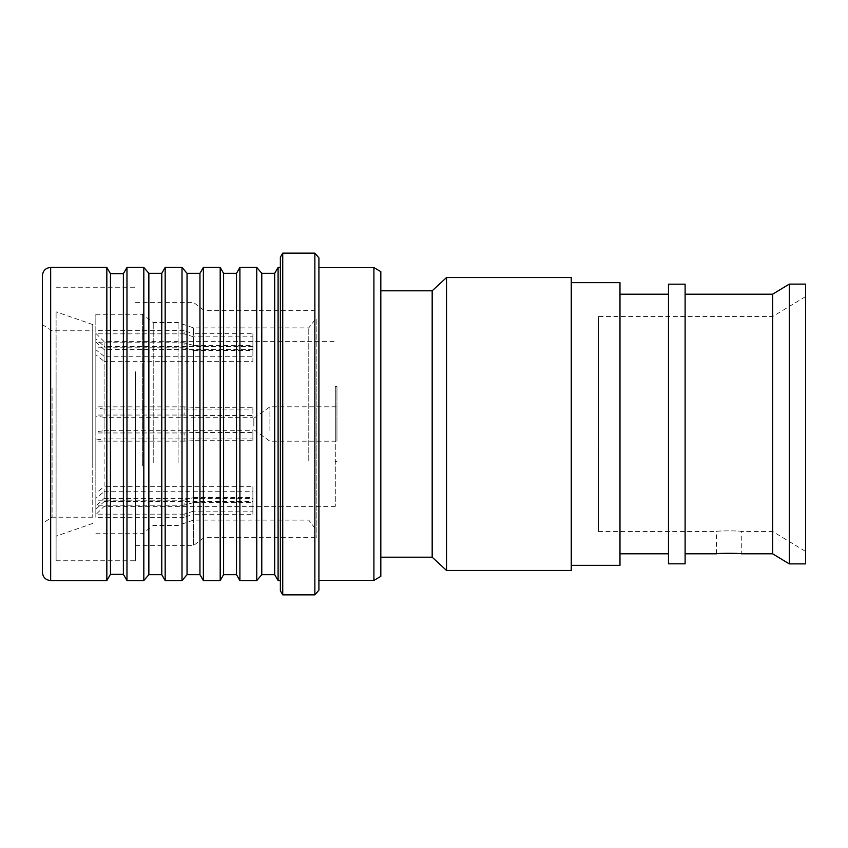 <?xml version="1.0" encoding="UTF-8"?>
<svg xmlns="http://www.w3.org/2000/svg" width="848" height="848" viewBox="0 0 848 848"><rect width="100%" height="100%" fill="white"/><g stroke="black" fill="none" stroke-linecap="round" stroke-linejoin="round"><path stroke-width="0.64" stroke-dasharray="4.24 3.18" d="M42.4 275.695L42.4 572.305M685.11 294.192L685.11 553.808L685.11 294.192M598.444 316.537L598.444 531.463L598.444 316.537L772.634 316.537L805.6 296.567L805.6 551.433L805.6 296.567M598.444 531.463L716.475 531.463C715.733 530.689 742.011 530.689 741.279 531.463L772.634 531.463L772.634 316.537L772.634 531.463L805.6 551.433M280.37 267.427L280.37 580.573L280.37 267.427M318.922 267.618L318.922 580.382L318.922 267.618M380.816 290.8L380.816 557.2L380.816 290.8M571.255 282.649L571.255 565.351L571.255 282.649M619.983 294.192L619.983 553.808L619.983 294.192M668.478 294.192L668.478 553.808L668.478 294.192M716.475 553.808L716.475 531.463C715.733 530.689 742.042 530.689 741.279 531.463L741.279 553.808C742.042 553.161 715.733 553.161 716.475 553.808M269.908 430.561L269.908 406.817L269.908 430.561M336.953 417.439L336.953 441.183L336.953 417.439M253.838 426.194L253.838 418.255L253.838 426.194M335.299 438.278L335.299 386.593L335.299 438.278M336.953 438.278L336.953 386.593L336.953 438.278M92.739 388.405L92.739 517.206L92.739 388.405M52.078 388.405L52.078 517.206L52.078 388.405M42.4 386.031L42.4 523.428L42.4 386.031M104.103 417.29L95.835 416.198L95.835 493.26L104.103 486.699L104.103 417.29L252.905 417.29L252.905 409.096L104.103 409.096L104.103 349.556L252.905 349.556L252.905 346.397L104.103 346.397L104.103 341.638L104.103 356.266L252.905 356.266L252.905 361.301L104.103 361.301L104.103 430.71L95.835 431.802L95.835 354.74L104.103 361.301M335.299 392.55L335.299 506.362L335.299 392.55M95.835 465.902L95.835 314.269L95.835 465.902M142.347 465.902L142.347 314.269L142.347 465.902M153.223 462.732L153.223 322.558L153.223 462.732M178.101 462.732L178.101 322.558L178.101 462.732M193.461 460.697L193.461 497.596L252.905 497.596L252.905 502.631L193.461 502.631L193.461 520.1L193.461 514.312L252.905 514.312L252.905 511.153L193.461 511.153L193.461 440.716L252.905 440.716L252.905 432.522L193.461 432.522L193.461 350.404L252.905 350.404L252.905 345.369L193.461 345.369L193.461 327.9L193.461 333.688L252.905 333.688L252.905 336.847L193.461 336.847L193.461 407.284L252.905 407.284L252.905 415.478L193.461 415.478L193.461 460.697M193.461 432.522L184.101 432.946L184.101 441.14L193.461 440.716M193.461 511.153L184.101 514.164L184.101 517.322L193.461 514.312M193.461 502.631L184.101 505.217L184.101 500.182L193.461 497.596M308.789 460.697L308.789 327.9L308.789 460.697M316.177 464.397L316.177 318.201L316.177 464.397M316.177 380.593L316.177 537.664L316.177 380.593M203.891 380.593L203.891 537.664L203.891 380.593M193.461 377.561L193.461 545.614L193.461 377.561M135.585 377.561L135.585 545.614L135.585 377.561M135.585 371.774L135.585 560.761L135.585 371.774M56.095 371.774L56.095 560.761L56.095 371.774M92.739 461.969L92.739 324.572L92.739 461.969M56.095 466.835L56.095 311.831L56.095 466.835M95.835 498.295L95.835 514.63L95.835 509.256L104.103 501.603L104.103 491.734L95.835 498.295L95.835 505.217L95.835 493.26M104.103 349.556L95.835 341.903L95.835 408.005L104.103 409.096M104.103 356.266L95.835 349.705L95.835 333.37L95.835 338.744L104.103 346.397M193.461 415.478L184.101 415.054L184.101 406.86L193.461 407.284M193.461 336.847L184.101 333.836L184.101 330.678L193.461 333.688M193.461 345.369L184.101 342.783L184.101 347.818L193.461 350.404M104.103 430.71L252.905 430.71L252.905 438.904L104.103 438.904L104.103 498.444L95.835 506.097L95.835 517.322L95.835 509.256M95.835 506.097L95.835 439.995L104.103 438.904M95.835 431.802L95.835 439.995M95.835 349.705L95.835 354.74M95.835 341.903L95.835 338.744M95.835 416.198L95.835 408.005M104.103 491.734L252.905 491.734L252.905 486.699L104.103 486.699M104.103 498.444L252.905 498.444L252.905 501.603L104.103 501.603M184.101 514.164L95.835 514.164M184.101 517.322L95.835 517.322M252.905 514.312L252.905 501.603M252.905 498.444L252.905 511.153M184.101 432.946L95.835 432.946M184.101 441.14L95.835 441.14M252.905 440.716L252.905 438.904M252.905 430.71L252.905 432.522M184.101 342.783L95.835 342.783M184.101 347.818L95.835 347.818M252.905 350.404L252.905 361.301M252.905 356.266L252.905 345.369M184.101 333.836L95.835 333.836M184.101 330.678L95.835 330.678M252.905 333.688L252.905 346.397M252.905 349.556L252.905 336.847M184.101 415.054L95.835 415.054M184.101 406.86L95.835 406.86M252.905 407.284L252.905 409.096M252.905 417.29L252.905 415.478M184.101 505.217L95.835 505.217M184.101 500.182L95.835 500.182M252.905 497.596L252.905 486.699M252.905 491.734L252.905 502.631M805.6 563.888L805.6 284.112M789.287 563.888L789.287 284.112M772.634 553.808L772.634 294.192M685.11 563.825L685.11 284.175M668.478 563.825L668.478 284.175M619.983 565.351L619.983 282.649M571.255 570.46L571.255 277.54M446.536 570.46L446.536 277.54M432.173 557.2L432.173 290.8M380.816 576.386L380.816 271.614M373.904 580.382L373.904 267.618M318.922 590.123L318.922 257.877M314.862 594.861L314.862 253.139M282.734 594.861L282.734 253.139M280.37 590.77L280.37 257.23M278.091 580.573L278.091 267.427M274.699 574.69L274.699 273.31M261.778 574.69L261.778 273.31M256.753 580.573L256.753 267.427M239.91 580.573L239.91 267.427M236.518 574.69L236.518 273.31M223.596 574.69L223.596 273.31M220.194 580.573L220.194 267.427M203.361 580.573L203.361 267.427M199.958 574.69L199.958 273.31M187.037 574.69L187.037 273.31M182.013 580.573L182.013 267.427M165.169 580.573L165.169 267.427M161.777 574.69L161.777 273.31M148.856 574.69L148.856 273.31M143.821 580.573L143.821 267.427M126.977 580.573L126.977 267.427M123.373 574.319L123.373 273.681M110.452 574.319L110.452 273.681M106.837 580.573L106.837 267.427M50.668 580.573L50.668 267.427M253.838 429.745L269.908 441.183L336.953 441.183M336.953 386.593L335.299 386.593M42.4 324.572L52.078 330.794L92.739 330.794M95.835 333.37L104.103 341.638L335.299 341.638M95.835 533.731L142.347 533.731L153.223 525.442L178.101 525.442L193.461 520.1L308.789 520.1L316.177 529.799M135.585 302.386L193.461 302.386L203.891 310.336L316.177 310.336M56.095 287.239L135.585 287.239M92.739 523.428L56.095 536.169M335.299 506.362L104.103 506.362L95.835 514.63M92.739 324.572L56.095 311.831M56.095 560.761L135.585 560.761M135.585 545.614L193.461 545.614L203.891 537.664L316.177 537.664M95.835 314.269L142.347 314.269L153.223 322.558L178.101 322.558L193.461 327.9L308.789 327.9L316.177 318.201M92.739 517.206L52.078 517.206L42.4 523.428M336.953 461.407L335.299 461.407M253.838 418.255L269.908 406.817L336.953 406.817"/><path stroke-width="1.27" d="M42.4 572.305L42.4 275.695C42.888 270.682 45.644 267.926 50.668 267.427L106.837 267.427L106.837 580.573L50.668 580.573C45.644 580.074 42.888 577.318 42.4 572.305M685.11 553.808L716.475 553.808C715.733 553.161 742.011 553.161 741.279 553.808L772.634 553.808L789.287 563.888L805.6 563.888L805.6 284.112L789.287 284.112L789.287 563.888M685.11 294.192L772.634 294.192L772.634 553.808M106.837 267.427L110.452 273.681L110.452 574.319L106.837 580.573M110.452 574.319L123.373 574.319L126.977 580.573L143.821 580.573L143.821 267.427L126.977 267.427L126.977 580.573M110.452 273.681L123.373 273.681L123.373 574.319M123.373 273.681L126.977 267.427M143.821 267.427L148.856 273.31L148.856 574.69L143.821 580.573M148.856 574.69L161.777 574.69L165.169 580.573L182.013 580.573L182.013 267.427L165.169 267.427L165.169 580.573M148.856 273.31L161.777 273.31L161.777 574.69M161.777 273.31L165.169 267.427M182.013 267.427L187.037 273.31L187.037 574.69L182.013 580.573M187.037 574.69L199.958 574.69L203.361 580.573L220.194 580.573L220.194 267.427L203.361 267.427L203.361 580.573M187.037 273.31L199.958 273.31L199.958 574.69M199.958 273.31L203.361 267.427M220.194 267.427L223.596 273.31L223.596 574.69L220.194 580.573M223.596 574.69L236.518 574.69L239.91 580.573L256.753 580.573L256.753 267.427L239.91 267.427L239.91 580.573M223.596 273.31L236.518 273.31L236.518 574.69M236.518 273.31L239.91 267.427M256.753 267.427L261.778 273.31L261.778 574.69L256.753 580.573M261.778 574.69L274.699 574.69L278.091 580.573L280.37 580.573M261.778 273.31L274.699 273.31L274.699 574.69M274.699 273.31L278.091 267.427L278.091 580.573M278.091 267.427L280.37 267.427M282.734 253.139L280.37 257.23L280.37 590.77L282.734 594.861L314.862 594.861L314.862 253.139L282.734 253.139L282.734 594.861M314.862 253.139L318.922 257.877L318.922 590.123L314.862 594.861M318.922 580.382L373.904 580.382L373.904 267.618L318.922 267.618M373.904 267.618L380.816 271.614L380.816 576.386L373.904 580.382M380.816 557.2L432.173 557.2L446.536 570.46L571.255 570.46L571.255 277.54L446.536 277.54L446.536 570.46M380.816 290.8L432.173 290.8L432.173 557.2M432.173 290.8L446.536 277.54M571.255 565.351L619.983 565.351L619.983 282.649L571.255 282.649M619.983 553.808L668.478 553.808M619.983 294.192L668.478 294.192M668.478 284.175L668.478 563.825L685.11 563.825L685.11 284.175L668.478 284.175M772.634 294.192L789.287 284.112M50.668 267.427L50.668 580.573"/></g></svg>
